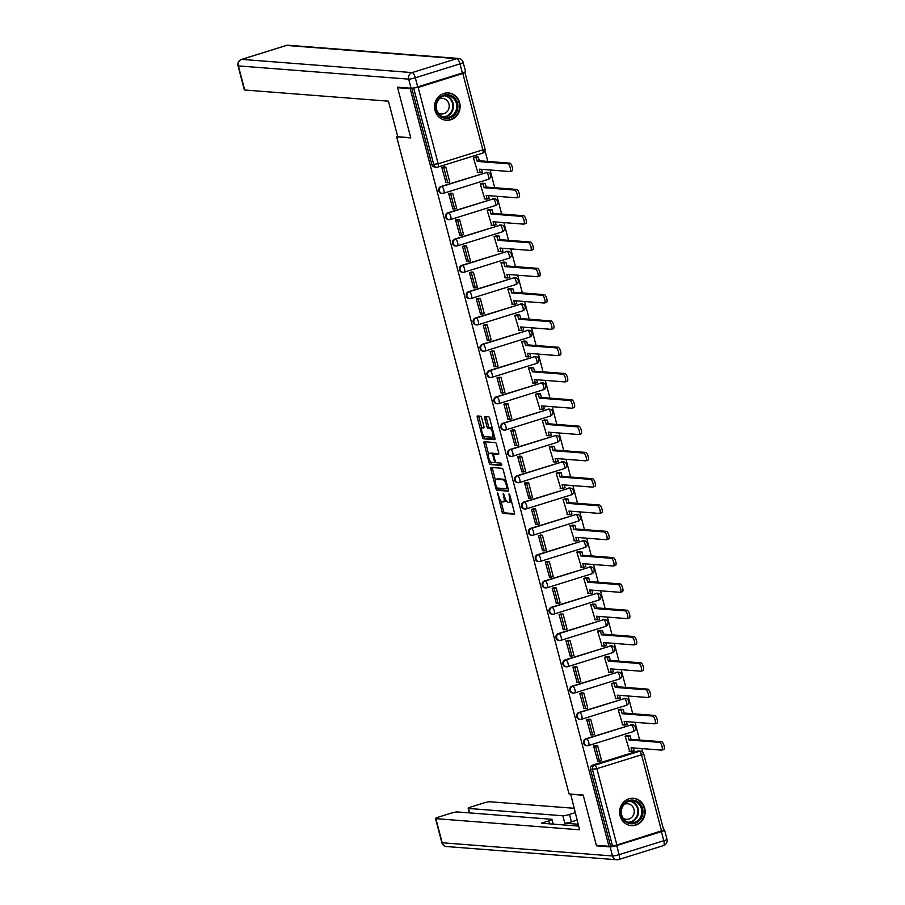 <?xml version="1.0" encoding="UTF-8"?>
<svg xmlns="http://www.w3.org/2000/svg" width="905" height="905" viewBox="0 0 905 905"><rect width="100%" height="100%" fill="white"/><g stroke="black" fill="none" stroke-linecap="round" stroke-linejoin="round"><path stroke-width="1.36" d="M497.512 492.954L501.992 511.664A1.72 0.588 -107.3 0 0 503.056 513.373L514.232 514.232A1.72 0.588 -107.3 0 0 514.323 514.232A1.72 0.588 -107.3 0 0 514.425 512.626L509.809 495.046L509.017 493.859L509.538 497.252A5.521 1.867 -107.3 0 1 509.198 502.365A5.521 1.867 -107.3 0 1 508.938 502.399L508.01 502.32A5.521 1.867 -107.3 0 1 504.628 496.879L503.293 493.406L503.757 496.811A5.521 1.867 -107.3 0 1 503.418 501.924A5.521 1.867 -107.3 0 1 503.157 501.947L502.23 501.879A5.521 1.867 -107.3 0 1 498.847 496.426L497.512 492.954M620.083 815.801A13.699 12.783 94.4 0 0 631.339 825.62A13.699 12.783 94.4 0 0 644.699 808.12A13.699 12.783 94.4 0 0 633.455 798.301A13.699 12.783 94.4 0 0 620.083 815.801M435.034 110.433A13.699 12.783 94.4 0 0 446.289 120.263A13.699 12.783 94.4 0 0 459.65 102.763A13.699 12.783 94.4 0 0 448.405 92.932A13.699 12.783 94.4 0 0 435.034 110.433M481.698 417.929A1.72 0.588 -107.3 0 0 480.646 416.232L477.501 415.983A1.72 0.588 -107.3 0 0 477.421 415.995A1.72 0.588 -107.3 0 0 477.32 417.59L482.444 437.115A1.72 0.588 -107.3 0 0 483.496 438.823L494.684 439.683A1.72 0.588 -107.3 0 0 494.764 439.683A1.72 0.588 -107.3 0 0 494.865 438.077L489.741 418.551A1.72 0.588 -107.3 0 0 488.689 416.854L484.899 416.56A1.72 0.588 -107.3 0 0 484.82 416.56A1.72 0.588 -107.3 0 0 484.707 418.167L486.901 426.515A1.72 0.588 -107.3 0 0 487.965 428.223L489.843 428.37A4.616 1.561 -107.3 0 1 492.58 432.624A4.616 1.561 -107.3 0 1 492.377 437.194A4.616 1.561 -107.3 0 1 492.162 437.217L484.797 436.651A4.616 1.561 -107.3 0 1 482.06 432.398A4.616 1.561 -107.3 0 1 482.263 427.816A4.616 1.561 -107.3 0 1 482.478 427.794L483.7 427.895A1.72 0.588 -107.3 0 0 483.779 427.884A1.72 0.588 -107.3 0 0 483.892 426.289L481.698 417.929M608.952 846.288L596.361 845.304L583.182 795.065L569.064 793.968L396.661 136.825L410.78 137.922L397.6 87.683L410.191 88.656L608.952 846.288L612.493 845.949L592.458 769.578A3.518 3.281 -85.6 0 1 594.732 765.223L639.394 751.286A3.518 3.281 -85.6 0 1 640.548 751.161L638.591 751.003A3.518 3.281 94.4 0 0 637.425 751.139L639.394 751.286A3.518 1.188 -107.3 0 1 641.543 754.759L596.881 768.684L616.916 845.055L612.493 845.949M491.008 467.444A1.72 0.588 -107.3 0 0 490.929 467.455A1.72 0.588 -107.3 0 0 490.815 469.05L495.94 488.576A1.72 0.588 -107.3 0 0 496.992 490.284L508.18 491.155A1.72 0.588 -107.3 0 0 508.259 491.144A1.72 0.588 -107.3 0 0 508.372 489.548L503.248 470.023A1.72 0.588 -107.3 0 0 502.196 468.315L491.008 467.444M489.186 462.851L484.062 443.326A1.72 0.588 -107.3 0 1 484.175 441.719A1.72 0.588 -107.3 0 1 484.254 441.719L495.442 442.579A1.72 0.588 -107.3 0 1 496.494 444.287L498.689 452.647A1.72 0.588 -107.3 0 1 498.576 454.242A1.72 0.588 -107.3 0 1 498.497 454.253L493.96 453.903A1.72 0.588 -107.3 0 0 493.881 453.903A1.72 0.588 -107.3 0 0 493.779 455.509L495.227 461.052A1.72 0.588 -107.3 0 0 496.291 462.749L501.008 463.122L501.675 465.43L490.25 464.548A1.72 0.588 -107.3 0 1 489.186 462.851L490.77 462.353L490.612 461.742M642.844 752.27L641.883 748.593M639.631 740.019L634.982 722.292M632.742 713.717L628.081 695.99M625.841 687.415L621.181 669.689M618.941 661.125L614.291 643.387M612.04 634.824L607.391 617.097M605.14 608.522L600.49 590.795M598.239 582.22L593.59 564.494M591.338 555.919L586.689 538.192M584.438 529.629L579.788 511.891M577.537 503.327L572.888 485.6M570.636 477.026L565.987 459.299M563.736 450.724L559.086 432.997M556.847 424.422L552.186 406.696M549.946 398.132L545.296 380.394M543.045 371.831L538.396 354.104M536.145 345.529L531.495 327.802M529.244 319.227L524.595 301.501M522.343 292.926L517.694 275.199M515.443 266.624L510.793 248.898M508.542 240.334L503.893 222.596M501.642 214.032L496.992 196.306M494.741 187.731L490.091 170.004M487.852 161.429L485.001 150.603M412.058 88.181L418.155 87.434L462.817 73.497L464.955 72.513L464.095 72.366M397.6 87.683L398.867 87.287M410.191 88.656L411.571 88.226M610.536 845.79L590.501 769.42A3.518 3.281 -85.6 0 1 592.775 765.064L637.425 751.139M661.578 831.129L641.543 754.759L643.681 753.775L663.716 830.134L616.916 845.055M627.527 735.527L625.14 736.184L629.654 751.195M595.999 745.494L593.578 746.025L597.775 761.139M589.098 719.204L586.678 719.724L590.875 734.837M620.638 709.226L618.239 709.882L622.753 724.894M582.209 692.902L579.777 693.434L583.974 708.536M613.737 682.936L611.339 683.58L615.853 698.592M575.309 666.6L572.888 667.132L577.073 682.234M606.836 656.634L604.45 657.29L608.952 672.291M568.408 640.299L565.987 640.831L570.173 655.933M599.936 630.333L597.549 630.989L602.051 645.989M561.507 613.997L559.086 614.529L563.272 629.642M593.035 604.031L590.648 604.687L595.151 619.699M554.607 587.707L552.186 588.227L556.371 603.341M586.135 577.729L583.748 578.385L588.25 593.397M547.706 561.405L545.285 561.926L549.482 577.039M579.234 551.439L576.847 552.084L581.349 567.096M540.805 535.104L538.385 535.636L542.581 550.738M572.333 525.138L569.946 525.782L574.46 540.794M533.905 508.802L531.484 509.334L535.681 524.436M565.433 498.836L563.046 499.492L567.559 514.493M527.004 482.501L524.583 483.032L528.78 498.135M558.532 472.534L556.145 473.191L560.659 488.202M520.104 456.211L517.683 456.731L521.88 471.844M551.643 446.233L549.245 446.889L553.758 461.901M513.214 429.909L510.782 430.429L514.979 445.543M544.742 419.931L542.344 420.587L546.858 435.599M506.314 403.607L503.893 404.139L508.078 419.241M537.841 393.641L535.443 394.286L539.957 409.298M499.413 377.306L496.992 377.838L501.178 392.94M530.941 367.34L528.554 367.996L533.056 382.996M492.512 351.004L490.091 351.536L494.277 366.638M524.04 341.038L521.653 341.694L526.156 356.694M485.612 324.703L483.191 325.234L487.376 340.348M517.14 314.736L514.753 315.393L519.255 330.404M478.711 298.412L476.29 298.933L480.487 314.046M510.239 288.435L507.852 289.091L512.354 304.103M471.81 272.111L469.39 272.643L473.587 287.745M503.338 262.145L500.951 262.789L505.454 277.801M464.91 245.809L462.489 246.341L466.686 261.443M496.438 235.843L494.051 236.499L498.565 251.5M458.009 219.508L455.588 220.039L459.785 235.142M489.537 209.541L487.15 210.198L491.664 225.198M451.109 193.206L448.688 193.738L452.885 208.84M482.637 183.24L480.25 183.896L484.763 198.908M444.208 166.916L441.787 167.436L445.984 182.55M475.747 156.938L473.349 157.594L477.863 172.606M440.984 186.475L441.674 186.532A3.518 1.188 72.7 0 1 443.823 190.005A3.518 1.188 72.7 0 1 443.608 193.263A3.518 1.188 72.7 0 1 443.45 193.274A3.518 3.281 -85.6 0 1 442.285 193.41L441.595 193.353A3.518 3.281 94.4 0 1 440.984 186.475L486.336 172.606A3.518 3.281 -85.6 0 1 487.49 172.47L486.8 172.414A3.518 3.281 94.4 0 0 485.646 172.55M447.885 212.777L448.575 212.833A3.518 1.188 72.7 0 1 450.724 216.295A3.518 1.188 72.7 0 1 450.509 219.553A3.518 1.188 72.7 0 1 450.351 219.576A3.518 3.281 -85.6 0 1 449.185 219.7L448.495 219.655A3.518 3.281 94.4 0 1 447.885 212.777L493.236 198.896A3.518 3.281 -85.6 0 1 494.39 198.772L493.7 198.715A3.518 3.281 94.4 0 0 492.546 198.851M454.785 239.078L455.475 239.135A3.518 1.188 72.7 0 1 457.625 242.597A3.518 1.188 72.7 0 1 457.41 245.855A3.518 1.188 72.7 0 1 457.251 245.877A3.518 3.281 -85.6 0 1 456.086 246.002L455.396 245.956A3.518 3.281 94.4 0 1 454.785 239.078L500.137 225.198A3.518 3.281 -85.6 0 1 501.291 225.074L500.601 225.017A3.518 3.281 94.4 0 0 499.436 225.141M461.674 265.38L462.376 265.425A3.518 1.188 72.7 0 1 464.525 268.898A3.518 1.188 72.7 0 1 464.31 272.156A3.518 1.188 72.7 0 1 464.141 272.167A3.518 3.281 -85.6 0 1 462.987 272.303L462.297 272.247A3.518 3.281 94.4 0 1 461.674 265.38L507.038 251.5A3.518 3.281 -85.6 0 1 508.191 251.364L507.501 251.319A3.518 3.281 94.4 0 0 506.336 251.443M468.575 291.67L469.276 291.727A3.518 1.188 72.7 0 1 471.426 295.2A3.518 1.188 72.7 0 1 471.211 298.458A3.518 1.188 72.7 0 1 471.041 298.469A3.518 3.281 -85.6 0 1 469.887 298.605L469.197 298.548A3.518 3.281 94.4 0 1 468.575 291.67L513.938 277.801A3.518 3.281 -85.6 0 1 515.092 277.665L514.391 277.609A3.518 3.281 94.4 0 0 513.237 277.745M475.476 317.972L476.177 318.028A3.518 1.188 72.7 0 1 478.326 321.501A3.518 1.188 72.7 0 1 478.112 324.759A3.518 1.188 72.7 0 1 477.942 324.771A3.518 3.281 -85.6 0 1 476.788 324.906L476.087 324.85A3.518 3.281 94.4 0 1 475.476 317.972L520.839 304.103A3.518 3.281 -85.6 0 1 521.993 303.967L521.291 303.91A3.518 3.281 94.4 0 0 520.137 304.046M482.376 344.273L483.078 344.33A3.518 1.188 72.7 0 1 485.227 347.803A3.518 1.188 72.7 0 1 485.001 351.05A3.518 1.188 72.7 0 1 484.842 351.072A3.518 3.281 -85.6 0 1 483.689 351.208L482.987 351.151A3.518 3.281 94.4 0 1 482.376 344.273L527.739 330.404A3.518 3.281 -85.6 0 1 528.893 330.268L528.192 330.212A3.518 3.281 94.4 0 0 527.038 330.348M489.277 370.575L489.978 370.631A3.518 1.188 72.7 0 1 492.128 374.093A3.518 1.188 72.7 0 1 491.901 377.351A3.518 1.188 72.7 0 1 491.743 377.374A3.518 3.281 -85.6 0 1 490.589 377.498L489.888 377.453A3.518 3.281 94.4 0 1 489.277 370.575L534.629 356.694A3.518 3.281 -85.6 0 1 535.794 356.57L535.093 356.513A3.518 3.281 94.4 0 0 533.939 356.649M496.178 396.876L496.879 396.922A3.518 1.188 72.7 0 1 499.028 400.395A3.518 1.188 72.7 0 1 498.802 403.653A3.518 1.188 72.7 0 1 498.644 403.675A3.518 3.281 -85.6 0 1 497.49 403.8L496.788 403.743A3.518 3.281 94.4 0 1 496.178 396.876L541.529 382.996A3.518 3.281 -85.6 0 1 542.695 382.872L541.993 382.815A3.518 3.281 94.4 0 0 540.839 382.939M503.078 423.167L503.768 423.223A3.518 1.188 72.7 0 1 505.929 426.696A3.518 1.188 72.7 0 1 505.703 429.954A3.518 1.188 72.7 0 1 505.544 429.966A3.518 3.281 -85.6 0 1 504.39 430.101L503.689 430.045A3.518 3.281 94.4 0 1 503.078 423.167L548.43 409.298A3.518 3.281 -85.6 0 1 549.595 409.162L548.894 409.117A3.518 3.281 94.4 0 0 547.74 409.241M509.979 449.468L510.669 449.525A3.518 1.188 72.7 0 1 512.818 452.998A3.518 1.188 72.7 0 1 512.603 456.256A3.518 1.188 72.7 0 1 512.445 456.267A3.518 3.281 -85.6 0 1 511.291 456.403L510.59 456.346A3.518 3.281 94.4 0 1 509.979 449.468L555.331 435.599A3.518 3.281 -85.6 0 1 556.485 435.463L555.794 435.407A3.518 3.281 94.4 0 0 554.641 435.543M516.879 475.77L517.57 475.826A3.518 1.188 72.7 0 1 519.719 479.299A3.518 1.188 72.7 0 1 519.504 482.546A3.518 1.188 72.7 0 1 519.346 482.569A3.518 3.281 -85.6 0 1 518.18 482.704L517.49 482.648A3.518 3.281 94.4 0 1 516.879 475.77L562.231 461.901A3.518 3.281 -85.6 0 1 563.385 461.765L562.695 461.708A3.518 3.281 94.4 0 0 561.541 461.844M523.78 502.071L524.47 502.128A3.518 1.188 72.7 0 1 526.62 505.59A3.518 1.188 72.7 0 1 526.405 508.848A3.518 1.188 72.7 0 1 526.246 508.87A3.518 3.281 -85.6 0 1 525.081 508.995L524.391 508.949A3.518 3.281 94.4 0 1 523.78 502.071L569.132 488.191A3.518 3.281 -85.6 0 1 570.286 488.067L569.596 488.01A3.518 3.281 94.4 0 0 568.431 488.146M530.681 528.373L531.371 528.43A3.518 1.188 72.7 0 1 533.52 531.891A3.518 1.188 72.7 0 1 533.305 535.149A3.518 1.188 72.7 0 1 533.135 535.172A3.518 3.281 -85.6 0 1 531.982 535.296L531.292 535.251A3.518 3.281 94.4 0 1 530.681 528.373L576.033 514.493A3.518 3.281 -85.6 0 1 577.186 514.368L576.496 514.312A3.518 3.281 94.4 0 0 575.331 514.436M537.57 554.675L538.271 554.72A3.518 1.188 72.7 0 1 540.421 558.193A3.518 1.188 72.7 0 1 540.206 561.451A3.518 1.188 72.7 0 1 540.036 561.462A3.518 3.281 -85.6 0 1 538.882 561.598L538.192 561.541A3.518 3.281 94.4 0 1 537.57 554.675L582.933 540.794A3.518 3.281 -85.6 0 1 584.087 540.658L583.386 540.613A3.518 3.281 94.4 0 0 582.232 540.738M544.471 580.965L545.172 581.021A3.518 1.188 72.7 0 1 547.321 584.494A3.518 1.188 72.7 0 1 547.106 587.752A3.518 1.188 72.7 0 1 546.937 587.764A3.518 3.281 -85.6 0 1 545.783 587.899L545.082 587.843A3.518 3.281 94.4 0 1 544.471 580.965L589.834 567.096A3.518 3.281 -85.6 0 1 590.988 566.96L590.286 566.903A3.518 3.281 94.4 0 0 589.132 567.039M551.371 607.266L552.073 607.323A3.518 1.188 72.7 0 1 554.222 610.796A3.518 1.188 72.7 0 1 553.996 614.054A3.518 1.188 72.7 0 1 553.837 614.065A3.518 3.281 -85.6 0 1 552.684 614.201L551.982 614.144A3.518 3.281 94.4 0 1 551.371 607.266L596.734 593.397A3.518 3.281 -85.6 0 1 597.888 593.261L597.187 593.205A3.518 3.281 94.4 0 0 596.033 593.341M558.272 633.568L558.973 633.624A3.518 1.188 72.7 0 1 561.123 637.097A3.518 1.188 72.7 0 1 560.896 640.344A3.518 1.188 72.7 0 1 560.738 640.367A3.518 3.281 -85.6 0 1 559.584 640.502L558.883 640.446A3.518 3.281 94.4 0 1 558.272 633.568L603.635 619.699A3.518 3.281 -85.6 0 1 604.789 619.563L604.088 619.506A3.518 3.281 94.4 0 0 602.934 619.642M565.173 659.869L565.874 659.926A3.518 1.188 72.7 0 1 568.023 663.388A3.518 1.188 72.7 0 1 567.797 666.646A3.518 1.188 72.7 0 1 567.639 666.668A3.518 3.281 -85.6 0 1 566.485 666.793L565.783 666.747A3.518 3.281 94.4 0 1 565.173 659.869L610.524 645.989A3.518 3.281 -85.6 0 1 611.69 645.865L610.988 645.808A3.518 3.281 94.4 0 0 609.834 645.944M572.073 686.171L572.774 686.216A3.518 1.188 72.7 0 1 574.924 689.689A3.518 1.188 72.7 0 1 574.698 692.947A3.518 1.188 72.7 0 1 574.539 692.97A3.518 3.281 -85.6 0 1 573.385 693.094L572.684 693.038A3.518 3.281 94.4 0 1 572.073 686.171L617.425 672.291A3.518 3.281 -85.6 0 1 618.59 672.166L617.889 672.11A3.518 3.281 94.4 0 0 616.735 672.234M578.974 712.461L579.664 712.518A3.518 1.188 72.7 0 1 581.825 715.991A3.518 1.188 72.7 0 1 581.598 719.249A3.518 1.188 72.7 0 1 581.44 719.26A3.518 3.281 -85.6 0 1 580.286 719.396L579.585 719.339A3.518 3.281 94.4 0 1 578.974 712.461L624.326 698.592A3.518 3.281 -85.6 0 1 625.479 698.456L624.789 698.411A3.518 3.281 94.4 0 0 623.635 698.536M585.874 738.763L586.564 738.819A3.518 1.188 72.7 0 1 588.714 742.292A3.518 1.188 72.7 0 1 588.499 745.55A3.518 1.188 72.7 0 1 588.341 745.562A3.518 3.281 -85.6 0 1 587.175 745.697L586.485 745.641A3.518 3.281 94.4 0 1 585.874 738.763L631.226 724.894A3.518 3.281 -85.6 0 1 632.38 724.758L631.69 724.701A3.518 3.281 94.4 0 0 630.536 724.837M396.661 136.825L397.691 136.497M411.786 88.215L431.809 164.529A3.518 3.281 94.4 0 0 434.694 167.052L436.663 167.21A3.518 3.281 -85.6 0 1 433.778 164.687L413.732 88.317M504.741 501.461A5.521 1.867 -107.3 0 0 504.99 501.427A5.521 1.867 -107.3 0 0 505.748 499.877M510.522 501.902A5.521 1.867 -107.3 0 0 510.771 501.879A5.521 1.867 -107.3 0 0 511.393 501.076M500.872 500.872L503.576 511.178A1.72 0.588 -107.3 0 0 504.628 512.875L514.56 513.644M495.94 488.576L497.524 488.089A1.72 0.588 -107.3 0 0 498.576 489.786L508.508 490.567M492.263 467.546A1.72 0.588 -107.3 0 0 492.399 468.564L495.431 480.114M496.336 486.822L497.071 488.021L506.947 488.779L506.393 485.261A5.521 1.867 -107.3 0 0 503.01 479.808L496.302 479.288A5.521 1.867 -107.3 0 0 496.053 479.311A5.521 1.867 -107.3 0 0 495.702 484.424L496.336 486.822M505.952 480.317A5.521 1.867 -107.3 0 0 504.594 479.311L503.01 479.808M497.399 478.949A5.521 1.867 -107.3 0 1 497.626 478.824A5.521 1.867 -107.3 0 1 497.886 478.79L504.594 479.311M488.587 454.05L485.646 442.828L484.062 443.326M485.51 441.81A1.72 0.588 -107.3 0 0 485.646 442.828M498.825 453.665L495.544 453.405A1.72 0.588 -107.3 0 0 495.465 453.416A1.72 0.588 -107.3 0 0 495.397 453.45M501.845 464.842L490.25 464.548M489.254 453.529A4.616 1.561 -107.3 0 0 489.039 453.552A4.616 1.561 -107.3 0 0 488.836 458.122A4.616 1.561 -107.3 0 0 491.585 462.387L494.175 462.591A1.72 0.588 -107.3 0 0 494.254 462.579A1.72 0.588 -107.3 0 0 494.356 460.984L492.908 455.441A1.72 0.588 -107.3 0 0 491.856 453.733L489.254 453.529L490.838 453.043A4.616 1.561 -107.3 0 0 490.623 453.066A4.616 1.561 -107.3 0 0 490.431 453.167M494.051 453.858A1.72 0.588 -107.3 0 0 493.429 453.247L491.856 453.733M490.838 453.043L493.429 453.247M490.77 462.353A1.72 0.588 -107.3 0 0 491.822 464.061M482.478 427.794L484.028 427.318A4.616 1.561 -107.3 0 0 483.836 427.33A4.616 1.561 -107.3 0 0 483.655 427.432M493.745 436.73A4.616 1.561 -107.3 0 0 493.949 436.708A4.616 1.561 -107.3 0 0 494.39 436.255M492.343 428.472A4.616 1.561 -107.3 0 0 491.415 427.873L489.843 428.37M486.155 416.651A1.72 0.588 -107.3 0 0 486.29 417.669L488.485 426.029A1.72 0.588 -107.3 0 0 489.537 427.726L491.415 427.873M483.87 436.063L484.017 436.629A1.72 0.588 -107.3 0 0 485.069 438.325L495.001 439.095M478.756 416.085A1.72 0.588 -107.3 0 0 478.892 417.103L481.822 428.269M633.33 747.926L634.066 750.731L632.018 751.376L631.057 747.756L661.578 750.121A4.039 1.369 -107.3 0 0 661.759 750.098A4.039 1.369 -107.3 0 0 661.94 746.093A4.039 1.369 -107.3 0 0 659.541 742.36L661.6 741.727A4.039 1.369 72.7 0 1 663.999 745.449A4.039 1.369 72.7 0 1 663.817 749.464A4.039 1.369 72.7 0 1 663.625 749.476M627.301 735.516L630.129 735.731L628.081 736.376L629.032 739.996L631.079 739.351L661.6 741.727M630.129 735.731L631.079 739.351M595.422 745.449L597.617 745.63L595.569 746.263L599.506 761.263L597.538 761.116M595.569 746.263L593.601 746.116M597.617 745.63L601.553 760.63L599.506 761.263M629.032 739.996L659.541 742.36M628.081 736.376L625.242 736.15M632.018 751.376L629.066 751.15M570.67 794.092L579.573 829.806L435.859 818.652L442.183 842.759L612.493 855.972L610.106 846.865L596.486 845.813L583.227 795.235L570.24 794.228M578.114 824.229L564.799 823.199L562.853 815.778L468.53 808.459L469.695 812.916M562.853 815.778A5.272 0.667 -14.7 0 0 569.494 814.455L571.44 821.864A5.272 0.667 165.3 0 1 564.799 823.199M575.094 812.701L569.494 814.455M573.928 808.278L489.99 801.762A5.272 0.667 -14.7 0 0 483.349 803.097L471.358 806.841A5.272 0.667 -14.7 0 0 468.156 808.323A5.272 0.667 -14.7 0 0 468.53 808.459M661.397 831.605L616.735 845.542L619.122 854.637L663.784 840.711L661.397 831.605A5.272 0.667 -14.7 0 0 664.598 830.123A5.272 0.667 -14.7 0 0 664.236 829.987L663.659 829.942M549.595 823.844L548.815 820.903A5.272 0.667 -14.7 0 0 552.016 819.41A5.272 0.667 -14.7 0 0 551.654 819.274L457.319 811.955A5.272 0.667 -14.7 0 0 450.69 813.29L438.699 817.023A5.272 0.667 -14.7 0 0 435.497 818.505A5.272 0.667 -14.7 0 0 435.859 818.652M548.815 820.903L541.405 823.211L578.6 826.095M597.764 845.417L596.486 845.813M610.106 846.865A5.272 0.667 -14.7 0 0 616.735 845.542M577.039 820.122L571.44 821.864M417.714 86.903L462.376 72.966L459.978 63.87L415.327 77.796L417.714 86.903A5.272 0.667 165.3 0 1 411.074 88.226L397.465 87.174L410.734 137.752L397.759 136.745L388.426 101.168L244.701 90.014A5.272 0.667 165.3 0 1 244.339 89.878L238.015 65.771A5.272 0.667 -14.7 0 0 238.377 65.907L244.701 90.014M463.179 62.377A5.272 5.272 0 0 0 458.496 58.463A5.272 4.91 94.4 0 0 456.754 58.667L286.444 45.442L241.793 59.379L412.092 72.592L456.754 58.667A5.272 1.787 -107.3 0 1 459.978 63.87A5.272 0.667 -14.7 0 0 463.179 62.377L465.566 71.484A5.272 0.667 165.3 0 1 462.376 72.966M634.869 823.301A11.856 11.052 -85.6 0 1 621.237 815.247A11.856 11.052 -85.6 0 1 628.907 800.54A11.856 11.052 -85.6 0 1 642.539 808.595A11.856 11.052 -85.6 0 1 634.869 823.301M628.805 801.366A10.984 10.238 94.4 0 0 621.373 813.063A10.984 10.238 94.4 0 0 630.717 822.849A10.984 10.238 94.4 0 0 634.337 822.43A10.984 10.238 94.4 0 0 641.769 810.733A10.984 10.238 94.4 0 0 632.425 800.948A10.984 10.238 94.4 0 0 628.805 801.366M623.16 818.256A7.817 7.285 94.4 0 0 634.213 810.71A7.817 7.285 94.4 0 0 624.246 804.319M629.054 825.224A13.62 12.693 94.4 0 0 630.83 825.496A13.62 12.693 94.4 0 0 635.31 824.987A13.62 12.693 94.4 0 0 644.53 810.484A13.62 12.693 94.4 0 0 632.946 798.346A13.62 12.693 94.4 0 0 631.136 798.346M449.819 117.933A11.856 11.052 -85.6 0 1 436.187 109.878A11.856 11.052 -85.6 0 1 443.857 95.172A11.856 11.052 -85.6 0 1 457.489 103.238A11.856 11.052 -85.6 0 1 449.819 117.933M443.755 95.998A10.984 10.238 94.4 0 0 436.323 107.695A10.984 10.238 94.4 0 0 445.667 117.48A10.984 10.238 94.4 0 0 449.287 117.073A10.984 10.238 94.4 0 0 456.72 105.376A10.984 10.238 94.4 0 0 447.375 95.579A10.984 10.238 94.4 0 0 443.755 95.998M438.111 112.899A7.817 7.285 94.4 0 0 449.163 105.353A7.817 7.285 94.4 0 0 439.197 98.95M444.004 119.856A13.62 12.693 94.4 0 0 445.78 120.127A13.62 12.693 94.4 0 0 450.271 119.618A13.62 12.693 94.4 0 0 459.48 105.116A13.62 12.693 94.4 0 0 447.896 92.977A13.62 12.693 94.4 0 0 446.086 92.977M626.43 721.624L627.165 724.441L625.117 725.075L624.167 721.455L654.677 723.819A4.039 1.369 -107.3 0 0 654.869 723.796A4.039 1.369 -107.3 0 0 655.05 719.792A4.039 1.369 -107.3 0 0 652.641 716.059L654.7 715.425A4.039 1.369 72.7 0 1 657.098 719.158A4.039 1.369 72.7 0 1 656.917 723.163A4.039 1.369 72.7 0 1 656.725 723.174M620.4 709.215L623.228 709.43L621.181 710.074L622.131 713.694L624.178 713.061L654.7 715.425M623.228 709.43L624.178 713.061M588.522 719.158L590.716 719.328L588.669 719.961L592.605 734.973L590.637 734.815M588.669 719.961L586.7 719.814M590.716 719.328L594.653 734.328L592.605 734.973M622.131 713.694L652.641 716.059M621.181 710.074L618.353 709.848M625.117 725.075L622.165 724.848M619.529 695.323L620.264 698.14L618.217 698.773L617.267 695.153L647.776 697.517A4.039 1.369 -107.3 0 0 647.969 697.495A4.039 1.369 -107.3 0 0 648.15 693.49A4.039 1.369 -107.3 0 0 645.74 689.768L647.799 689.124A4.039 1.369 72.7 0 1 650.197 692.857A4.039 1.369 72.7 0 1 650.016 696.861A4.039 1.369 72.7 0 1 649.835 696.884M613.5 682.913L616.328 683.128L614.28 683.773L615.23 687.393L617.278 686.759L647.799 689.124M616.328 683.128L617.278 686.759M581.621 692.857L583.816 693.026L581.768 693.66L585.705 708.672L583.736 708.513M581.768 693.66L579.8 693.513M583.816 693.026L587.752 708.027L585.705 708.672M615.23 687.393L645.74 689.768M614.28 683.773L611.452 683.558M618.217 698.773L615.264 698.547M612.628 669.033L613.364 671.838L611.316 672.472L610.366 668.852L640.876 671.216A4.039 1.369 -107.3 0 0 641.068 671.205A4.039 1.369 -107.3 0 0 641.249 667.2A4.039 1.369 -107.3 0 0 638.84 663.467L640.898 662.822A4.039 1.369 72.7 0 1 643.297 666.555A4.039 1.369 72.7 0 1 643.116 670.56A4.039 1.369 72.7 0 1 642.935 670.582M606.599 656.611L609.427 656.838L607.379 657.471L608.33 661.103L610.377 660.458L640.898 662.822M609.427 656.838L610.377 660.458M574.72 666.555L576.915 666.725L574.867 667.37L578.804 682.37L576.836 682.223M574.867 667.37L572.91 667.211M576.915 666.725L580.852 681.725L578.804 682.37M608.33 661.103L638.84 663.467M607.379 657.471L604.551 657.256M611.316 672.472L608.375 672.245M605.728 642.731L606.463 645.537L604.416 646.181L603.465 642.55L633.975 644.926A4.039 1.369 -107.3 0 0 634.167 644.903A4.039 1.369 -107.3 0 0 634.348 640.898A4.039 1.369 -107.3 0 0 631.95 637.165L633.998 636.52A4.039 1.369 72.7 0 1 636.396 640.254A4.039 1.369 72.7 0 1 636.215 644.258A4.039 1.369 72.7 0 1 636.034 644.281M599.698 630.31L602.526 630.536L600.479 631.17L601.429 634.801L603.477 634.156L633.998 636.52M602.526 630.536L603.477 634.156M567.82 640.254L570.014 640.423L567.967 641.068L571.903 656.068L569.946 655.921M567.967 641.068L566.01 640.91M570.014 640.423L573.951 655.435L571.903 656.068M601.429 634.801L631.95 637.165M600.479 631.17L597.651 630.955M604.416 646.181L601.474 645.944M598.827 616.429L599.562 619.235L597.515 619.88L596.565 616.248L627.086 618.624A4.039 1.369 -107.3 0 0 627.267 618.601A4.039 1.369 -107.3 0 0 627.448 614.597A4.039 1.369 -107.3 0 0 625.05 610.864L627.097 610.23A4.039 1.369 72.7 0 1 629.495 613.952A4.039 1.369 72.7 0 1 629.314 617.957A4.039 1.369 72.7 0 1 629.133 617.979M592.798 604.02L595.626 604.235L593.578 604.879L594.528 608.499L596.576 607.855L627.097 610.23M595.626 604.235L596.576 607.855M560.919 613.952L563.125 614.122L561.066 614.767L565.003 629.767L563.046 629.62M561.066 614.767L559.109 614.619M563.125 614.122L567.05 629.133L565.003 629.767M594.528 608.499L625.05 610.864M593.578 604.879L590.75 604.653M597.515 619.88L594.574 619.654M591.927 590.128L592.662 592.933L590.614 593.578L589.664 589.958L620.185 592.323A4.039 1.369 -107.3 0 0 620.366 592.3A4.039 1.369 -107.3 0 0 620.547 588.295A4.039 1.369 -107.3 0 0 618.149 584.562L620.197 583.929A4.039 1.369 72.7 0 1 622.595 587.662A4.039 1.369 72.7 0 1 622.414 591.666A4.039 1.369 72.7 0 1 622.233 591.678M585.897 577.718L588.725 577.933L586.678 578.578L587.628 582.198L589.687 581.564L620.197 583.929M588.725 577.933L589.687 581.564M554.018 587.662L556.224 587.831L554.165 588.465L558.102 603.477L556.145 603.318M554.165 588.465L552.208 588.318M556.224 587.831L560.161 602.832L558.102 603.477M587.628 582.198L618.149 584.562M586.678 578.578L583.849 578.352M590.614 593.578L587.673 593.352M585.026 563.826L585.773 566.643L583.714 567.277L582.763 563.657L613.285 566.021A4.039 1.369 -107.3 0 0 613.466 565.998A4.039 1.369 -107.3 0 0 613.647 561.994A4.039 1.369 -107.3 0 0 611.248 558.272L613.296 557.627A4.039 1.369 72.7 0 1 615.705 561.36A4.039 1.369 72.7 0 1 615.513 565.365A4.039 1.369 72.7 0 1 615.332 565.387M578.996 551.417L581.836 551.631L579.777 552.276L580.727 555.896L582.786 555.263L613.296 557.627M581.836 551.631L582.786 555.263M547.129 561.36L549.324 561.53L547.265 562.163L551.202 577.175L549.245 577.017M547.265 562.163L545.308 562.016M549.324 561.53L553.26 576.53L551.202 577.175M580.727 555.896L611.248 558.272M579.777 552.276L576.949 552.05M583.714 567.277L580.772 567.05M578.125 537.536L578.872 540.342L576.813 540.975L575.863 537.355L606.384 539.719A4.039 1.369 -107.3 0 0 606.565 539.708A4.039 1.369 -107.3 0 0 606.746 535.692A4.039 1.369 -107.3 0 0 604.348 531.97L606.395 531.326A4.039 1.369 72.7 0 1 608.805 535.059A4.039 1.369 72.7 0 1 608.624 539.063A4.039 1.369 72.7 0 1 608.432 539.086M572.107 525.115L574.935 525.33L572.876 525.975L573.827 529.595L575.885 528.961L606.395 531.326M574.935 525.33L575.885 528.961M540.228 535.059L542.423 535.228L540.364 535.873L544.301 550.874L542.344 550.715M540.364 535.873L538.407 535.715M542.423 535.228L546.36 550.229L544.301 550.874M573.827 529.595L604.348 531.97M572.876 525.975L570.048 525.76M576.813 540.975L573.872 540.749M571.236 511.235L571.971 514.04L569.912 514.685L568.962 511.054L599.483 513.418A4.039 1.369 -107.3 0 0 599.664 513.407A4.039 1.369 -107.3 0 0 599.845 509.402A4.039 1.369 -107.3 0 0 597.447 505.669L599.495 505.024A4.039 1.369 72.7 0 1 601.904 508.757A4.039 1.369 72.7 0 1 601.723 512.762A4.039 1.369 72.7 0 1 601.531 512.784M565.206 498.813L568.035 499.04L565.976 499.673L566.926 503.304L568.985 502.66L599.495 505.024M568.035 499.04L568.985 502.66M533.328 508.757L535.522 508.927L533.475 509.572L537.412 524.572L535.443 524.425M533.475 509.572L531.506 509.413M535.522 508.927L539.459 523.938L537.412 524.572M566.926 503.304L597.447 505.669M565.976 499.673L563.148 499.458M569.912 514.685L566.971 514.447M564.335 484.933L565.071 487.738L563.012 488.383L562.062 484.752L592.583 487.128A4.039 1.369 -107.3 0 0 592.764 487.105A4.039 1.369 -107.3 0 0 592.945 483.1A4.039 1.369 -107.3 0 0 590.546 479.367L592.594 478.734A4.039 1.369 72.7 0 1 595.004 482.456A4.039 1.369 72.7 0 1 594.823 486.46A4.039 1.369 72.7 0 1 594.63 486.483M558.306 472.512L561.134 472.738L559.086 473.372L560.037 477.003L562.084 476.358L592.594 478.734M561.134 472.738L562.084 476.358M526.427 482.456L528.622 482.625L526.574 483.27L530.511 498.27L528.543 498.123M526.574 483.27L524.606 483.112M528.622 482.625L532.559 497.637L530.511 498.27M560.037 477.003L590.546 479.367M559.086 473.372L556.247 473.157M563.012 488.383L560.071 488.157M557.435 458.631L558.17 461.437L556.123 462.082L555.172 458.462L585.682 460.826A4.039 1.369 -107.3 0 0 585.874 460.803A4.039 1.369 -107.3 0 0 586.055 456.799A4.039 1.369 -107.3 0 0 583.646 453.066L585.705 452.432A4.039 1.369 72.7 0 1 588.103 456.154A4.039 1.369 72.7 0 1 587.922 460.17A4.039 1.369 72.7 0 1 587.73 460.181M551.405 446.222L554.233 446.437L552.186 447.081L553.136 450.701L555.184 450.057L585.705 452.432M554.233 446.437L555.184 450.057M519.527 456.165L521.721 456.335L519.674 456.968L523.61 471.969L521.642 471.822M519.674 456.968L517.705 456.821M521.721 456.335L525.658 471.335L523.61 471.969M553.136 450.701L583.646 453.066M552.186 447.081L549.346 446.855M556.123 462.082L553.17 461.855M550.534 432.33L551.269 435.147L549.222 435.78L548.272 432.16L578.781 434.524A4.039 1.369 -107.3 0 0 578.974 434.502A4.039 1.369 -107.3 0 0 579.155 430.497A4.039 1.369 -107.3 0 0 576.745 426.775L578.804 426.131A4.039 1.369 72.7 0 1 581.202 429.864A4.039 1.369 72.7 0 1 581.021 433.868A4.039 1.369 72.7 0 1 580.84 433.88M544.505 419.92L547.333 420.135L545.285 420.78L546.235 424.4L548.283 423.766L578.804 426.131M547.333 420.135L548.283 423.766M512.626 429.864L514.821 430.033L512.773 430.667L516.71 445.679L514.741 445.52M512.773 430.667L510.805 430.52M514.821 430.033L518.757 445.034L516.71 445.679M546.235 424.4L576.745 426.775M545.285 420.78L542.457 420.554M549.222 435.78L546.269 435.554M543.634 406.028L544.369 408.845L542.321 409.479L541.371 405.859L571.881 408.223A4.039 1.369 -107.3 0 0 572.073 408.2A4.039 1.369 -107.3 0 0 572.254 404.196A4.039 1.369 -107.3 0 0 569.845 400.474L571.903 399.829A4.039 1.369 72.7 0 1 574.302 403.562A4.039 1.369 72.7 0 1 574.121 407.567A4.039 1.369 72.7 0 1 573.94 407.589M537.604 393.618L540.432 393.833L538.385 394.478L539.335 398.098L541.382 397.465L571.903 399.829M540.432 393.833L541.382 397.465M505.725 403.562L507.92 403.732L505.872 404.377L509.809 419.377L507.841 419.219M505.872 404.377L503.904 404.218M507.92 403.732L511.857 418.732L509.809 419.377M539.335 398.098L569.845 400.474M538.385 394.478L535.556 394.263M542.321 409.479L539.38 409.252M536.733 379.738L537.468 382.544L535.421 383.177L534.47 379.557L564.98 381.921A4.039 1.369 -107.3 0 0 565.173 381.91A4.039 1.369 -107.3 0 0 565.354 377.905A4.039 1.369 -107.3 0 0 562.955 374.172L565.003 373.527A4.039 1.369 72.7 0 1 567.401 377.261A4.039 1.369 72.7 0 1 567.22 381.265A4.039 1.369 72.7 0 1 567.039 381.288M530.703 367.317L533.531 367.543L531.484 368.177L532.434 371.808L534.482 371.163L565.003 373.527M533.531 367.543L534.482 371.163M498.825 377.261L501.019 377.43L498.972 378.075L502.909 393.075L500.951 392.928M498.972 378.075L497.015 377.917M501.019 377.43L504.956 392.431L502.909 393.075M532.434 371.808L562.955 374.172M531.484 368.177L528.656 367.962M535.421 383.177L532.479 382.951M529.832 353.436L530.568 356.242L528.52 356.887L527.57 353.255L558.08 355.631A4.039 1.369 -107.3 0 0 558.272 355.608A4.039 1.369 -107.3 0 0 558.453 351.604A4.039 1.369 -107.3 0 0 556.055 347.871L558.102 347.226A4.039 1.369 72.7 0 1 560.5 350.959A4.039 1.369 72.7 0 1 560.319 354.964A4.039 1.369 72.7 0 1 560.138 354.986M523.803 341.015L526.631 341.242L524.583 341.875L525.534 345.506L527.581 344.862L558.102 347.226M526.631 341.242L527.581 344.862M491.924 350.959L494.119 351.129L492.071 351.774L496.008 366.774L494.051 366.627M492.071 351.774L490.114 351.615M494.119 351.129L498.055 366.14L496.008 366.774M525.534 345.506L556.055 347.871M524.583 341.875L521.755 341.66M528.52 356.887L525.579 356.649M522.932 327.135L523.667 329.94L521.619 330.585L520.669 326.954L551.19 329.33A4.039 1.369 -107.3 0 0 551.371 329.307A4.039 1.369 -107.3 0 0 551.552 325.302A4.039 1.369 -107.3 0 0 549.154 321.569L551.202 320.936A4.039 1.369 72.7 0 1 553.6 324.657A4.039 1.369 72.7 0 1 553.419 328.662A4.039 1.369 72.7 0 1 553.238 328.685M516.902 314.725L519.73 314.94L517.683 315.585L518.633 319.205L520.692 318.56L551.202 320.936M519.73 314.94L520.692 318.56M485.023 324.657L487.229 324.827L485.171 325.472L489.107 340.472L487.15 340.325M485.171 325.472L483.213 325.325M487.229 324.827L491.166 339.839L489.107 340.472M518.633 319.205L549.154 321.569M517.683 315.585L514.855 315.359M521.619 330.585L518.678 330.359M516.031 300.833L516.778 303.639L514.719 304.284L513.769 300.664L544.29 303.028A4.039 1.369 -107.3 0 0 544.471 303.005A4.039 1.369 -107.3 0 0 544.652 299.001A4.039 1.369 -107.3 0 0 542.253 295.268L544.301 294.634A4.039 1.369 72.7 0 1 546.699 298.367A4.039 1.369 72.7 0 1 546.518 302.372A4.039 1.369 72.7 0 1 546.337 302.383M510.001 288.424L512.841 288.638L510.782 289.283L511.732 292.903L513.791 292.27L544.301 294.634M512.841 288.638L513.791 292.27M478.123 298.367L480.329 298.537L478.27 299.17L482.207 314.182L480.25 314.024M478.27 299.17L476.313 299.023M480.329 298.537L484.266 313.537L482.207 314.182M511.732 292.903L542.253 295.268M510.782 289.283L507.954 289.057M514.719 304.284L511.778 304.057M509.13 274.532L509.877 277.349L507.818 277.982L506.868 274.362L537.389 276.726A4.039 1.369 -107.3 0 0 537.57 276.704A4.039 1.369 -107.3 0 0 537.751 272.699A4.039 1.369 -107.3 0 0 535.353 268.977L537.4 268.332A4.039 1.369 72.7 0 1 539.81 272.066A4.039 1.369 72.7 0 1 539.629 276.07A4.039 1.369 72.7 0 1 539.437 276.093M503.101 262.122L505.94 262.337L503.881 262.982L504.832 266.602L506.891 265.968L537.4 268.332M505.94 262.337L506.891 265.968M471.234 272.066L473.428 272.235L471.369 272.869L475.306 287.88L473.349 287.722M471.369 272.869L469.412 272.722M473.428 272.235L477.365 287.236L475.306 287.88M504.832 266.602L535.353 268.977M503.881 262.982L501.053 262.755M507.818 277.982L504.877 277.756M502.241 248.242L502.976 251.047L500.918 251.68L499.967 248.061L530.488 250.425A4.039 1.369 -107.3 0 0 530.669 250.414A4.039 1.369 -107.3 0 0 530.85 246.409A4.039 1.369 -107.3 0 0 528.452 242.676L530.5 242.031A4.039 1.369 72.7 0 1 532.909 245.764A4.039 1.369 72.7 0 1 532.728 249.769A4.039 1.369 72.7 0 1 532.536 249.791M496.212 235.82L499.04 236.047L496.981 236.68L497.931 240.3L499.99 239.667L530.5 242.031M499.04 236.047L499.99 239.667M464.333 245.764L466.528 245.934L464.48 246.579L468.405 261.579L466.448 261.421M464.48 246.579L462.512 246.42M466.528 245.934L470.464 260.934L468.405 261.579M497.931 240.3L528.452 242.676M496.981 236.68L494.153 236.465M500.918 251.68L497.976 251.454M495.34 221.94L496.076 224.745L494.017 225.39L493.067 221.759L523.588 224.135A4.039 1.369 -107.3 0 0 523.769 224.112A4.039 1.369 -107.3 0 0 523.95 220.107A4.039 1.369 -107.3 0 0 521.552 216.374L523.599 215.729A4.039 1.369 72.7 0 1 526.009 219.463A4.039 1.369 72.7 0 1 525.828 223.467A4.039 1.369 72.7 0 1 525.635 223.49M489.311 209.519L492.139 209.745L490.08 210.379L491.042 214.01L493.089 213.365L523.599 215.729M492.139 209.745L493.089 213.365M457.432 219.463L459.627 219.632L457.579 220.277L461.516 235.277L459.548 235.13M457.579 220.277L455.611 220.119M459.627 219.632L463.564 234.644L461.516 235.277M491.042 214.01L521.552 216.374M490.08 210.379L487.252 210.164M494.017 225.39L491.076 225.153M488.44 195.638L489.175 198.444L487.128 199.089L486.166 195.457L516.687 197.833A4.039 1.369 -107.3 0 0 516.868 197.81A4.039 1.369 -107.3 0 0 517.06 193.806A4.039 1.369 -107.3 0 0 514.651 190.073L516.71 189.439A4.039 1.369 72.7 0 1 519.108 193.161A4.039 1.369 72.7 0 1 518.927 197.166A4.039 1.369 72.7 0 1 518.735 197.188M482.41 183.217L485.238 183.444L483.191 184.077L484.141 187.708L486.189 187.064L516.71 189.439M485.238 183.444L486.189 187.064M450.532 193.161L452.726 193.331L450.679 193.975L454.615 208.976L452.647 208.829M450.679 193.975L448.71 193.828M452.726 193.331L456.663 208.342L454.615 208.976M484.141 187.708L514.651 190.073M483.191 184.077L480.351 183.862M487.128 199.089L484.175 198.862M481.539 169.337L482.275 172.142L480.227 172.787L479.277 169.167L509.787 171.531A4.039 1.369 -107.3 0 0 509.979 171.509A4.039 1.369 -107.3 0 0 510.16 167.504A4.039 1.369 -107.3 0 0 507.75 163.771L509.809 163.138A4.039 1.369 72.7 0 1 512.207 166.859A4.039 1.369 72.7 0 1 512.026 170.875A4.039 1.369 72.7 0 1 511.834 170.887M475.51 156.927L478.338 157.142L476.29 157.787L477.24 161.407L479.288 160.762L509.809 163.138M478.338 157.142L479.288 160.762M443.631 166.871L445.826 167.04L443.778 167.674L447.715 182.674L445.746 182.527M443.778 167.674L441.81 167.527M445.826 167.04L449.762 182.041L447.715 182.674M477.24 161.407L507.75 163.771M476.29 157.787L473.462 157.561M480.227 172.787L477.274 172.561M498.157 493.836L497.388 494.085M509.719 494.741L508.938 494.978M503.938 494.288L503.169 494.526M418.155 87.434L438.19 163.805L482.851 149.868L462.817 73.497M592.775 765.064L594.732 765.223A3.518 1.188 -107.3 0 1 596.881 768.684L590.501 769.42M488.112 179.348A3.518 1.188 -107.3 0 0 488.27 179.326L443.608 193.263A3.518 3.518 0 0 1 442.285 193.41A3.518 3.281 -85.6 0 1 441.674 186.532L486.336 172.606A3.518 1.188 72.7 0 1 488.485 176.068A3.518 1.188 -107.3 0 1 488.27 179.326A3.518 3.518 0 0 0 487.49 172.47M495.001 205.65A3.518 1.188 -107.3 0 0 495.171 205.627L450.509 219.553A3.518 3.518 0 0 1 449.185 219.7A3.518 3.281 -85.6 0 1 448.575 212.833L493.236 198.896A3.518 1.188 72.7 0 1 495.386 202.369A3.518 1.188 -107.3 0 1 495.171 205.627A3.518 3.518 0 0 0 494.39 198.772M501.902 231.94A3.518 1.188 -107.3 0 0 502.071 231.929L457.41 245.855A3.518 3.518 0 0 1 456.086 246.002A3.518 3.281 -85.6 0 1 455.475 239.135L500.137 225.198A3.518 1.188 72.7 0 1 502.286 228.671A3.518 1.188 -107.3 0 1 502.071 231.929A3.518 3.518 0 0 0 501.291 225.074M508.802 258.242A3.518 1.188 -107.3 0 0 508.972 258.23L464.31 272.156A3.518 3.518 0 0 1 462.987 272.303A3.518 3.281 -85.6 0 1 462.376 265.425L507.038 251.5A3.518 1.188 72.7 0 1 509.187 254.972A3.518 1.188 -107.3 0 1 508.972 258.23A3.518 3.518 0 0 0 508.191 251.364M515.703 284.543A3.518 1.188 -107.3 0 0 515.861 284.521L471.211 298.458A3.518 3.518 0 0 1 469.887 298.605A3.518 3.281 -85.6 0 1 469.276 291.727L513.938 277.801A3.518 1.188 72.7 0 1 516.088 281.274A3.518 1.188 -107.3 0 1 515.861 284.521A3.518 3.518 0 0 0 515.092 277.665M522.604 310.845A3.518 1.188 -107.3 0 0 522.762 310.822L478.112 324.759A3.518 3.518 0 0 1 476.788 324.906A3.518 3.281 -85.6 0 1 476.177 318.028L520.839 304.103A3.518 1.188 72.7 0 1 522.988 307.564A3.518 1.188 -107.3 0 1 522.762 310.822A3.518 3.518 0 0 0 521.993 303.967M529.504 337.146A3.518 1.188 -107.3 0 0 529.663 337.124L485.001 351.05A3.518 3.518 0 0 1 483.689 351.208A3.518 3.281 -85.6 0 1 483.078 344.33L527.739 330.404A3.518 1.188 72.7 0 1 529.889 333.866A3.518 1.188 -107.3 0 1 529.663 337.124A3.518 3.518 0 0 0 528.893 330.268M536.405 363.437A3.518 1.188 -107.3 0 0 536.563 363.425L491.901 377.351A3.518 3.518 0 0 1 490.589 377.498A3.518 3.281 -85.6 0 1 489.978 370.631L534.629 356.694A3.518 1.188 72.7 0 1 536.789 360.167A3.518 1.188 -107.3 0 1 536.563 363.425A3.518 3.518 0 0 0 535.794 356.57M543.305 389.738A3.518 1.188 -107.3 0 0 543.464 389.727L498.802 403.653A3.518 3.518 0 0 1 497.49 403.8A3.518 3.281 -85.6 0 1 496.879 396.922L541.529 382.996A3.518 1.188 72.7 0 1 543.69 386.469A3.518 1.188 -107.3 0 1 543.464 389.727A3.518 3.518 0 0 0 542.695 382.872M550.206 416.04A3.518 1.188 -107.3 0 0 550.364 416.029L505.703 429.954A3.518 3.518 0 0 1 504.39 430.101A3.518 3.281 -85.6 0 1 503.768 423.223L548.43 409.298A3.518 1.188 72.7 0 1 550.579 412.771A3.518 1.188 -107.3 0 1 550.364 416.029A3.518 3.518 0 0 0 549.595 409.162M557.107 442.341A3.518 1.188 -107.3 0 0 557.265 442.319L512.603 456.256A3.518 3.518 0 0 1 511.291 456.403A3.518 3.281 -85.6 0 1 510.669 449.525L555.331 435.599A3.518 1.188 72.7 0 1 557.48 439.072A3.518 1.188 -107.3 0 1 557.265 442.319A3.518 3.518 0 0 0 556.485 435.463M563.996 468.643A3.518 1.188 -107.3 0 0 564.166 468.62L519.504 482.546A3.518 3.518 0 0 1 518.18 482.704A3.518 3.281 -85.6 0 1 517.57 475.826L562.231 461.901A3.518 1.188 72.7 0 1 564.381 465.362A3.518 1.188 -107.3 0 1 564.166 468.62A3.518 3.518 0 0 0 563.385 461.765M570.897 494.945A3.518 1.188 -107.3 0 0 571.066 494.922L526.405 508.848A3.518 3.518 0 0 1 525.081 508.995A3.518 3.281 -85.6 0 1 524.47 502.128L569.132 488.191A3.518 1.188 72.7 0 1 571.281 491.664A3.518 1.188 -107.3 0 1 571.066 494.922A3.518 3.518 0 0 0 570.286 488.067M577.797 521.235A3.518 1.188 -107.3 0 0 577.967 521.223L533.305 535.149A3.518 3.518 0 0 1 531.982 535.296A3.518 3.281 -85.6 0 1 531.371 528.43L576.033 514.493A3.518 1.188 72.7 0 1 578.182 517.965A3.518 1.188 -107.3 0 1 577.967 521.223A3.518 3.518 0 0 0 577.186 514.368M584.698 547.536A3.518 1.188 -107.3 0 0 584.856 547.525L540.206 561.451A3.518 3.518 0 0 1 538.882 561.598A3.518 3.281 -85.6 0 1 538.271 554.72L582.933 540.794A3.518 1.188 72.7 0 1 585.083 544.267A3.518 1.188 -107.3 0 1 584.856 547.525A3.518 3.518 0 0 0 584.087 540.658M591.599 573.838A3.518 1.188 -107.3 0 0 591.757 573.815L547.106 587.752A3.518 3.518 0 0 1 545.783 587.899A3.518 3.281 -85.6 0 1 545.172 581.021L589.834 567.096A3.518 1.188 72.7 0 1 591.983 570.569A3.518 1.188 -107.3 0 1 591.757 573.815A3.518 3.518 0 0 0 590.988 566.96M598.499 600.139A3.518 1.188 -107.3 0 0 598.658 600.117L553.996 614.054A3.518 3.518 0 0 1 552.684 614.201A3.518 3.281 -85.6 0 1 552.073 607.323L596.734 593.397A3.518 1.188 72.7 0 1 598.884 596.859A3.518 1.188 -107.3 0 1 598.658 600.117A3.518 3.518 0 0 0 597.888 593.261M605.4 626.441A3.518 1.188 -107.3 0 0 605.558 626.418L560.896 640.344A3.518 3.518 0 0 1 559.584 640.502A3.518 3.281 -85.6 0 1 558.973 633.624L603.635 619.699A3.518 1.188 72.7 0 1 605.784 623.16A3.518 1.188 -107.3 0 1 605.558 626.418A3.518 3.518 0 0 0 604.789 619.563M612.3 652.731A3.518 1.188 -107.3 0 0 612.459 652.72L567.797 666.646A3.518 3.518 0 0 1 566.485 666.793A3.518 3.281 -85.6 0 1 565.874 659.926L610.524 645.989A3.518 1.188 72.7 0 1 612.685 649.462A3.518 1.188 -107.3 0 1 612.459 652.72A3.518 3.518 0 0 0 611.69 645.865M619.201 679.033A3.518 1.188 -107.3 0 0 619.359 679.022L574.698 692.947A3.518 3.518 0 0 1 573.385 693.094A3.518 3.281 -85.6 0 1 572.774 686.216L617.425 672.291A3.518 1.188 72.7 0 1 619.574 675.764A3.518 1.188 -107.3 0 1 619.359 679.022A3.518 3.518 0 0 0 618.59 672.166M626.102 705.334A3.518 1.188 -107.3 0 0 626.26 705.323L581.598 719.249A3.518 3.518 0 0 1 580.286 719.396A3.518 3.281 -85.6 0 1 579.664 712.518L624.326 698.592A3.518 1.188 72.7 0 1 626.475 702.065A3.518 1.188 -107.3 0 1 626.26 705.323A3.518 3.518 0 0 0 625.479 698.456M633.002 731.636A3.518 1.188 -107.3 0 0 633.161 731.613L588.499 745.55A3.518 3.518 0 0 1 587.175 745.697A3.518 3.281 -85.6 0 1 586.564 738.819L631.226 724.894A3.518 1.188 72.7 0 1 633.376 728.367A3.518 1.188 -107.3 0 1 633.161 731.613A3.518 3.518 0 0 0 632.38 724.758M431.809 164.529L438.19 163.805A3.518 1.188 72.7 0 1 437.975 167.052A3.518 1.188 72.7 0 1 437.816 167.074A3.518 3.281 -85.6 0 1 436.663 167.21A3.518 3.518 0 0 0 437.975 167.052L482.637 153.126A3.518 1.188 72.7 0 1 482.478 153.149M484.99 148.884L482.851 149.868A3.518 1.188 72.7 0 1 482.637 153.126A3.518 3.518 0 0 0 484.99 148.884L464.955 72.513M504.549 496.562L503.757 496.811M510.33 497.003L509.538 497.252M504.628 512.875L503.056 513.373M503.576 511.178L501.992 511.664M498.576 489.786L496.992 490.284M492.399 468.564L490.815 469.05M508.067 488.417L506.992 488.745L508.078 488.429M507.807 487.41L507.026 487.659M507.185 485.012L506.393 485.261M497.886 478.79L496.302 479.288M495.544 453.405L493.96 453.903M495.148 460.736L494.356 460.984M493.7 455.192L492.908 455.441M489.537 427.726L487.965 428.223M488.485 426.029L486.901 426.515M486.29 417.669L484.707 418.167M485.069 438.325L483.496 438.823M484.017 436.629L482.444 437.115M478.892 417.103L477.32 417.59M441.821 842.623A5.272 5.272 0 0 0 446.504 846.537A5.272 4.91 94.4 0 1 442.183 842.759A5.272 0.667 165.3 0 1 441.821 842.623L435.497 818.505M666.985 839.229A5.272 0.667 165.3 0 1 663.784 840.711A5.272 1.787 -107.3 0 1 663.456 845.598A5.272 5.272 0 0 0 666.985 839.229L664.598 830.123M612.493 855.972A5.272 4.91 94.4 0 0 618.556 859.558A5.272 1.787 72.7 0 0 618.794 859.524A5.272 1.787 72.7 0 0 619.122 854.637A5.272 0.667 165.3 0 1 612.493 855.972M663.207 845.621A5.272 1.787 -107.3 0 0 663.456 845.598L618.794 859.524A5.272 5.272 0 0 1 616.814 859.75L446.504 846.537M411.074 88.226L408.687 79.131L238.377 65.907A5.272 4.91 94.4 0 1 241.793 59.379A5.272 1.787 -107.3 0 0 241.545 59.402A5.272 1.787 -107.3 0 0 241.273 59.572M285.991 45.589A5.272 1.787 72.7 0 1 286.206 45.476A5.272 1.787 72.7 0 1 286.444 45.442A5.272 4.91 94.4 0 1 288.186 45.25A5.272 5.272 0 0 0 286.206 45.476L241.545 59.402A5.272 5.272 0 0 0 238.015 65.771M408.687 79.131A5.272 0.667 -14.7 0 0 415.327 77.796A5.272 1.787 72.7 0 0 412.092 72.592A5.272 4.91 94.4 0 0 408.687 79.131M630.762 800.97A10.984 10.238 -85.6 0 1 638.511 811.366A10.984 10.238 -85.6 0 1 631.034 822.181A10.984 10.238 -85.6 0 1 629.088 822.577M628.013 822.238A10.622 9.898 94.4 0 0 630.638 821.808A10.622 9.898 94.4 0 0 637.855 810.971A10.622 9.898 94.4 0 0 629.654 801.14M445.713 95.602A10.984 10.238 -85.6 0 1 453.462 106.009A10.984 10.238 -85.6 0 1 445.984 116.813A10.984 10.238 -85.6 0 1 444.038 117.209M442.964 116.869A10.622 9.898 94.4 0 0 445.588 116.44A10.622 9.898 94.4 0 0 452.805 105.602A10.622 9.898 94.4 0 0 444.604 95.772M643.681 753.775A3.518 3.518 0 0 0 640.548 751.161M504.99 501.427L503.418 501.924M510.771 501.879L509.198 502.365M497.626 478.824L496.053 479.311M495.465 453.416L493.881 453.903M490.623 453.066L489.039 453.552M483.836 427.33L482.263 427.816M493.949 436.708L492.377 437.194M661.759 750.098L663.817 749.464M552.016 819.41L553.26 824.127M468.156 808.323L469.356 812.894M458.496 58.463L288.186 45.25M632.946 798.346L632.007 798.278M630.83 825.496L629.903 825.428M447.896 92.977L446.957 92.91M445.78 120.127L444.853 120.06M654.869 723.796L656.917 723.163M647.969 697.495L650.016 696.861M641.068 671.205L643.116 670.56M634.167 644.903L636.215 644.258M627.267 618.601L629.314 617.957M620.366 592.3L622.414 591.666M613.466 565.998L615.513 565.365M606.565 539.708L608.624 539.063M599.664 513.407L601.723 512.762M592.764 487.105L594.823 486.46M585.874 460.803L587.922 460.17M578.974 434.502L581.021 433.868M572.073 408.2L574.121 407.567M565.173 381.91L567.22 381.265M558.272 355.608L560.319 354.964M551.371 329.307L553.419 328.662M544.471 303.005L546.518 302.372M537.57 276.704L539.629 276.07M530.669 250.414L532.728 249.769M523.769 224.112L525.828 223.467M516.868 197.81L518.927 197.166M509.979 171.509L512.026 170.875"/></g></svg>
